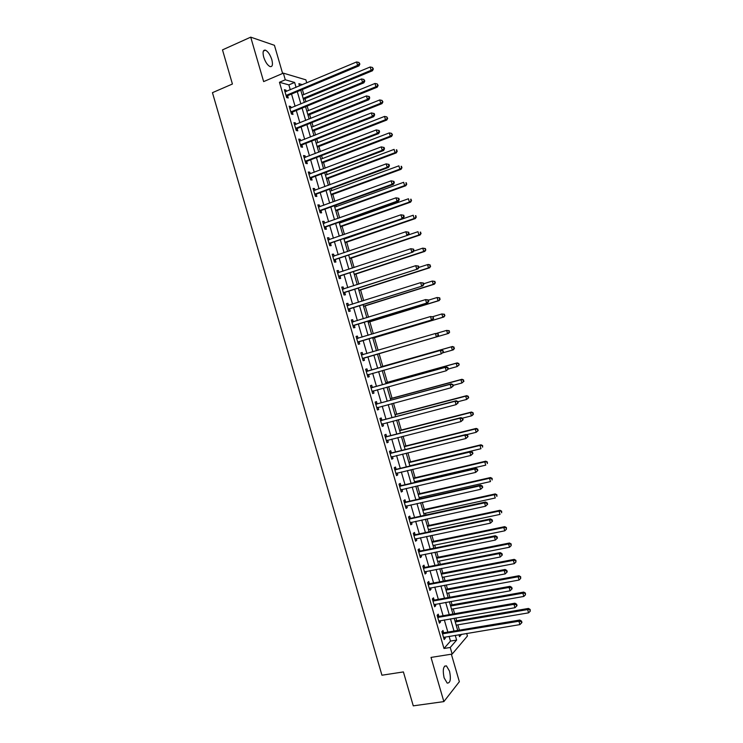 <?xml version="1.0" encoding="UTF-8"?>
<svg xmlns="http://www.w3.org/2000/svg" width="743" height="743" viewBox="0 0 743 743"><rect width="100%" height="100%" fill="white"/><g stroke="black" fill="none" stroke-linecap="round" stroke-linejoin="round"><path stroke-width="1.11" d="M449.534 671.17L446.45 665.886C443.292 665.756 442.512 669.731 444.1 677.802L447.184 683.086C450.351 683.179 451.14 679.213 449.534 671.17M271.827 59.663C270.173 54.685 268.056 51.527 265.465 50.162C263.078 49.772 262.483 52.084 263.7 57.1C265.362 62.087 267.48 65.245 270.053 66.591C272.458 66.981 273.053 64.669 271.827 59.663M466.678 633.426L467.44 636.017L452.162 654.072L450.239 647.469L456.629 640.076L455.245 635.321M282.619 73.464L274.436 45.304L250.716 37.15L222.491 49.883L232.42 84.015L212.452 92.671L381.939 675.22L403.403 671.923L413.266 705.85L443.859 701.606L459.35 681.702L451.363 654.202M290.29 89.801L288.86 84.888L279.452 82.278L285.293 79.789L283.362 73.148L305.884 79.835L306.766 82.891M459.406 630.148L457.874 624.844M456.676 620.739L455.858 617.925M454.632 613.709L453.239 608.907M452.069 604.867L451.066 601.421M449.859 597.261L448.614 592.97M447.453 588.985L446.274 584.917M445.076 580.812L443.98 577.032M442.837 573.094L441.472 568.414M440.302 564.364L439.354 561.095M438.221 557.213L436.68 551.9M435.519 547.916L434.72 545.148M433.606 541.322L431.887 535.387M430.745 531.459L430.086 529.202M428.99 525.431L427.086 518.874M425.962 515.001L425.451 513.255M424.374 509.54L422.284 502.361M421.179 498.544L420.817 497.308M419.758 493.64L417.492 485.838M416.396 482.086L416.182 481.353M415.133 477.74L412.69 469.316M410.517 461.84L407.888 452.793M405.901 445.939L403.087 436.262M401.276 430.03L398.285 419.73M396.66 414.12L393.484 403.198M392.035 398.211L388.682 386.666M387.409 382.292L383.871 370.125M382.784 366.383L379.088 353.649M378.113 350.278L374.463 337.721M373.302 333.737L369.838 321.803M368.5 317.187L365.212 305.875M363.689 300.636L360.587 289.946M358.878 284.086L355.953 274.018M354.067 267.526L351.328 258.09M349.266 250.976L346.702 242.153M344.455 234.416L342.068 226.216M341.009 222.575L340.74 221.637M339.644 217.848L337.443 210.278M336.365 206.582L335.947 205.133M334.824 201.288L332.808 194.332M331.722 190.579L331.146 188.629M330.013 184.719L328.174 178.385M327.069 174.577L326.353 172.116M325.202 168.15L323.539 162.438M322.425 158.575L321.561 155.603M320.391 151.572L318.914 146.492M317.772 142.572L316.759 139.08M315.571 135.003L314.28 130.536M313.119 126.561L311.958 122.567M310.76 118.425L309.645 114.58M308.475 110.558L307.156 106.045M305.94 101.837L305.011 98.624M303.822 94.547L302.364 89.522M279.452 82.278L443.989 648.481L450.472 641.088L449.088 636.333M447.853 632.079L444.323 619.913M443.097 615.715L439.55 603.492M438.342 599.35L434.776 587.072M433.587 582.986L430.002 570.643M428.832 566.612L425.228 554.213M424.077 550.238L420.454 537.774M419.321 533.864L415.681 521.345M414.557 517.49L410.898 504.906M409.802 501.107L406.124 488.467M405.037 484.724L401.35 472.019M400.282 468.341L396.567 455.57M395.517 451.948L391.793 439.122M390.753 435.565L387.01 422.674M385.988 419.163L382.227 406.217M381.224 402.771L377.444 389.769M376.46 386.369L372.661 373.302M371.695 369.968L367.887 356.854M366.921 353.547L363.113 340.443M362.138 337.09L358.349 324.032M357.355 320.623L353.584 307.621M352.572 304.147L348.811 291.21M347.789 287.68L344.046 274.799M342.997 271.204L339.272 258.378M338.214 254.728L334.499 241.958M333.421 238.243L329.725 225.528M328.638 221.758L324.96 209.108M323.846 205.272L320.187 192.678M319.053 188.787L315.413 176.24M314.261 172.292L310.63 159.81M309.469 155.807L305.856 143.371M304.676 139.303L301.082 126.932M299.884 122.809L296.299 110.493M295.092 106.305L291.525 94.045M286.343 91.463L285.953 90.117L284.383 89.699L286.677 97.602L288.238 97.992L287.625 95.856M291.126 107.939L290.717 106.537L289.166 106.165L291.46 114.069L293.011 114.413L292.389 112.277M295.918 124.406L295.491 122.948L293.949 122.623L296.243 130.527L297.785 130.824L297.163 128.688M300.701 140.882L300.256 139.359L298.732 139.09L301.026 146.984L302.55 147.235L301.927 145.099M305.484 157.349L305.029 155.77L303.515 155.547L305.81 163.441L307.314 163.646L306.692 161.51M310.268 173.806L309.794 172.172L308.299 172.004L310.593 179.899L312.088 180.047L311.466 177.911M315.051 190.273L314.558 188.573L313.082 188.453L315.376 196.347L316.852 196.449L316.23 194.313M319.834 206.73L319.332 204.975L317.855 204.901L320.149 212.795L321.617 212.851L320.995 210.715M324.617 223.188L324.097 221.377L322.638 221.349L324.932 229.243L326.381 229.243L325.759 227.117M329.4 239.645L328.861 237.769L327.422 237.797L329.716 245.692L331.146 245.645L330.524 243.509M334.183 256.094L333.616 254.162L332.195 254.236L334.489 262.13L335.91 262.028L335.288 259.901M338.957 272.542L338.381 270.554L336.969 270.675L339.263 278.569L340.666 278.421L340.053 276.294M343.74 288.99L343.145 286.947L341.752 287.114L344.037 294.999L345.43 294.813L344.808 292.677M348.513 305.429L347.91 303.33L346.526 303.553L348.82 311.438L350.194 311.196L349.572 309.06M353.287 321.84L352.665 319.713L351.3 319.982L353.594 327.867L354.95 327.579L354.337 325.443M358.042 338.223L357.429 336.096L356.073 336.412L358.367 344.297L359.714 343.953L359.092 341.826M362.807 354.597L362.185 352.47L360.847 352.832L363.141 360.717L364.469 360.327L363.847 358.2M367.562 370.98L366.94 368.844L365.621 369.262L367.906 377.147L369.225 376.701L368.612 374.574M372.317 387.344L371.704 385.218L370.395 385.682L372.68 393.567L373.989 393.075L373.367 390.948M377.072 403.718L376.46 401.591L375.159 402.102L377.453 409.978L378.744 409.449L378.122 407.322M381.837 420.083L381.215 417.956L379.933 418.513L382.218 426.398L383.499 425.813L382.896 423.751M386.592 436.447L385.97 434.321L384.698 434.934L386.992 442.809L388.255 442.178L387.67 440.172M391.338 452.812L390.725 450.685L389.471 451.345L391.756 459.22L393.01 458.533L392.443 456.592M396.093 469.167L395.48 467.041L394.236 467.746L396.53 475.622L397.756 474.898L397.208 473.003M400.849 485.532L400.226 483.396L399.01 484.157L401.294 492.033L402.511 491.253L401.982 489.423M405.604 501.878L404.981 499.751L403.774 500.559L406.059 508.435L407.266 507.608L406.746 505.834M410.35 518.233L409.737 516.106L408.539 516.961L410.823 524.827L412.012 523.954L411.52 522.245M415.105 534.579L414.483 532.452L413.303 533.353L415.588 541.229L416.767 540.3L416.284 538.647M419.851 550.935L419.238 548.798L418.068 549.755L420.352 557.621L421.513 556.646L421.049 555.049M424.606 567.271L423.984 565.144L422.832 566.147L425.117 574.014L426.268 572.992L425.813 571.451M429.352 583.617L428.73 581.49L427.596 582.54L429.881 590.406L431.014 589.329L430.578 587.852M434.098 599.954L433.485 597.827L432.352 598.923L434.646 606.79L435.76 605.666L435.342 604.245M438.844 616.291L438.231 614.164L437.116 615.306L439.401 623.173L440.506 622.002L440.107 620.646M443.59 632.627L442.977 630.501L441.881 631.689L444.165 639.556L445.252 638.339L444.871 637.03M452.162 654.072L431.014 657.416L443.859 701.606M443.989 648.481L450.239 647.469M250.716 37.15L263.644 81.6L283.362 73.148M458.951 634.708L459.536 636.714L461.663 634.253M302.466 84.693L298.872 83.662L299.531 85.928M300.766 90.191L304.342 102.497M305.559 106.704L309.153 119.066M310.36 123.208L313.964 135.635M315.153 139.721L318.775 152.194M319.945 156.225L323.586 168.763M324.737 172.72L328.397 185.323M329.53 189.224L333.208 201.873M334.322 205.718L338.019 218.423M339.114 222.213L342.829 234.974M343.907 238.707L347.631 251.524M348.699 255.193L352.442 268.074M353.492 271.678L357.244 284.615M358.275 288.163L362.055 301.156M363.067 304.639L366.856 317.688M367.85 321.125L371.658 334.229M372.642 337.601L376.46 350.761M377.425 354.067L381.252 367.246M382.227 370.59L386.035 383.713M387.029 387.122L390.818 400.18M391.821 403.644L395.601 416.647M396.623 420.166L400.384 433.104M401.424 436.689L405.167 449.561M406.217 453.202L409.941 466.019M411.018 469.715L414.724 482.476M415.811 486.228L419.507 498.925M420.612 502.732L424.281 515.373M425.405 519.236L429.055 531.812M430.197 535.74L433.838 548.26M434.989 552.244L438.611 564.699M439.782 568.739L443.385 581.137M444.574 585.233L448.159 597.567M449.366 601.728L452.933 613.997M454.159 618.213L457.707 630.426M296.058 87.386L294.627 82.454L285.293 79.789M454.01 631.048L450.462 618.854M449.246 614.647L445.679 602.387M444.472 598.236L440.896 585.921M439.707 581.825L436.113 569.454M434.943 565.414L431.33 552.978M430.169 549.003L426.538 536.502M425.405 532.582L421.755 520.026M420.631 516.162L416.962 503.55M415.857 499.742L412.179 487.064M411.083 483.321L407.387 470.579M406.319 466.892L402.595 454.094M401.545 450.462L397.802 437.599M396.771 434.023L393.01 421.105M391.988 417.594L388.217 404.61M387.214 401.155L383.425 388.115M382.441 384.716L378.633 371.611M377.667 368.268L373.84 355.117M372.884 351.81L369.067 338.669M368.082 335.297L364.284 322.221M363.29 318.793L359.501 305.763M358.488 302.28L354.727 289.306M353.696 285.767L349.944 272.848M348.894 269.245L345.161 256.391M344.093 252.731L340.378 239.924M339.291 236.209L335.595 223.457M334.499 219.677L330.811 206.991M329.688 203.155L326.019 190.514M324.886 186.623L321.236 174.048M320.084 170.091L316.453 157.572M315.283 153.55L311.661 141.086M310.481 137.018L306.878 124.61M305.67 120.477L302.085 108.125M300.869 103.927L297.293 91.64M288.86 84.888L294.627 82.454M450.472 641.088L456.629 640.076M284.662 90.655L285.953 90.117M289.426 107.066L290.717 106.537M294.2 123.468L295.491 122.948M298.965 139.87L300.256 139.359M303.729 156.271L305.029 155.77M308.494 172.664L309.794 172.172M313.258 189.066L314.558 188.573M318.023 205.449L319.332 204.975M322.778 221.841L324.097 221.377M327.542 238.224L328.861 237.769M332.307 254.617L333.616 254.162M337.062 270.991L338.381 270.554M341.826 287.374L343.145 286.947M346.582 303.748L347.91 303.33M351.337 320.122L352.665 319.713M356.101 336.495L357.429 336.096M360.857 352.86L362.185 352.47M363.141 360.717L364.469 360.327M367.896 377.082L369.225 376.701M372.642 393.446L373.989 393.075M377.398 409.802L378.744 409.449M382.153 426.157L383.499 425.813M386.908 442.512L388.255 442.178M391.654 458.868L393.01 458.533M396.409 475.214L397.756 474.898M401.155 491.56L402.511 491.253M405.91 507.906L407.266 507.608M410.656 524.252L412.012 523.954M415.402 540.588L416.767 540.3M420.148 556.925L421.513 556.646M424.894 573.252L426.268 572.992M429.64 589.589L431.014 589.329M434.386 605.916L435.76 605.666M439.132 622.244L440.506 622.002M443.877 638.562L445.252 638.339M286.594 95.058L288.154 95.457L358.99 65.867L357.597 65.356L286.055 95.457M359.324 63.824L359.881 64.028L358.934 62.458L359.324 63.824L357.597 65.356L356.612 61.957L285.006 91.844M288.154 95.457L286.501 96.989M358.99 65.867L359.881 64.028M358.934 62.458L356.612 61.957M303.404 99.293L372.466 70.752L371.156 70.279L370.2 66.981L302.225 95.206M303.153 98.41L371.156 70.279L373.348 68.969L372.447 67.464L372.828 68.783M370.2 66.981L372.447 67.464M373.348 68.969L372.466 70.752M291.377 111.524L292.928 111.877L363.903 82.807L362.528 82.352L290.838 111.924M364.256 80.811L364.804 80.987L363.866 79.445L364.256 80.811L362.528 82.352L361.544 78.953L289.789 108.311M292.928 111.877L291.265 113.391M363.903 82.807L364.804 80.987M363.866 79.445L361.544 78.953M296.16 127.991L297.692 128.298L368.816 99.738L367.46 99.339L295.621 128.39M369.187 97.788L369.726 97.955L369.336 96.599L368.788 96.432L369.187 97.788L367.46 99.339L366.466 95.94L294.572 124.768M297.692 128.298L296.039 129.793M368.816 99.738L369.726 97.955M368.788 96.432L366.466 95.94M300.943 144.458L302.466 144.709L373.729 116.67L372.382 116.326L300.404 144.848M374.11 114.775L374.648 114.914L374.258 113.558L373.72 113.419L374.11 114.775L372.382 116.326L371.398 112.927L299.355 141.226M302.466 144.709L300.804 146.195M373.729 116.67L374.648 114.914M373.72 113.419L371.398 112.927M308.039 115.23L377.23 87.182L375.93 86.755L374.974 83.467L306.868 111.209M307.797 114.403L375.93 86.755L378.131 85.436L377.23 83.94L377.611 85.259M374.974 83.467L377.23 83.94M378.131 85.436L377.23 87.182M312.673 131.177L381.995 103.621L380.713 103.24L379.757 99.943L311.521 127.202M312.45 130.406L380.713 103.24L382.905 101.893L382.004 100.416L382.394 101.735M379.757 99.943L382.004 100.416M382.905 101.893L381.995 103.621M317.298 147.114L386.769 120.041L385.496 119.716L384.54 116.419L316.165 143.204M317.094 146.399L385.496 119.716L387.679 118.341L386.787 116.892L387.168 118.211M384.54 116.419L386.787 116.892M387.679 118.341L386.769 120.041M305.726 160.915L307.231 161.12L378.642 133.601L377.314 133.303L305.187 161.305M379.041 131.752L379.571 131.873L379.181 130.517L378.642 130.397L379.041 131.752L377.314 133.303L376.329 129.914L304.138 157.683M307.231 161.12L305.568 162.596M378.642 133.601L379.571 131.873M378.642 130.397L376.329 129.914M321.933 163.051L391.533 136.471L390.279 136.192L389.323 132.895L320.809 159.197M321.738 162.392L390.279 136.192L392.453 134.799L391.57 133.368L391.951 134.687M389.323 132.895L391.57 133.368M392.453 134.799L391.533 136.471M310.509 177.373L312.004 177.531L383.555 150.532L382.246 150.29L309.97 177.753M383.964 148.73L382.246 150.29L381.252 146.891L384.103 147.476L383.574 147.374L383.964 148.73L384.493 148.832L384.103 147.476M308.921 174.141L381.252 146.891L383.574 147.374M312.004 177.531L310.333 178.989M383.555 150.532L384.493 148.832M315.292 193.83L316.769 193.932L388.468 167.454L387.168 167.268L314.753 194.211M388.895 165.708L387.168 167.268L386.184 163.869L389.016 164.426L388.496 164.342L388.895 165.708L389.416 165.782L389.016 164.426M313.704 190.598L386.184 163.869L388.496 164.342M316.769 193.932L315.097 195.381M388.468 167.454L389.416 165.782M320.075 210.278L321.533 210.343L393.381 184.385L392.09 184.236L319.536 210.659M393.818 182.676L392.09 184.236L391.106 180.846L393.939 181.376L393.428 181.32L393.818 182.676L394.329 182.732L393.939 181.376M318.478 207.046L391.106 180.846L393.428 181.32M321.533 210.343L319.852 211.774M318.468 207L318.961 207.037M393.381 184.385L394.329 182.732M324.858 226.736L326.298 226.745L398.294 201.297L397.022 201.214L324.31 227.107M398.74 199.644L397.022 201.214L396.038 197.814L398.852 198.325L398.35 198.288L398.74 199.644L399.251 199.681L398.852 198.325M323.261 223.494L396.038 197.814L398.35 198.288M326.298 226.745L324.617 228.166M323.233 223.383L323.902 223.439M398.294 201.297L399.251 199.681M329.632 243.184L403.198 218.219L329.093 243.546M403.663 216.612L401.944 218.182L400.96 214.792L403.774 215.266L403.273 215.247L403.663 216.612L404.164 216.622L403.774 215.266M328.044 239.933L400.96 214.792L403.273 215.247M331.072 243.137L329.381 244.549M327.988 239.775L328.815 239.85M403.198 218.219L404.164 216.622M326.558 178.989L396.298 152.891L395.053 152.668L394.096 149.371L325.453 175.19M326.381 178.385L395.053 152.668L397.226 151.247L396.344 149.835L396.725 151.154M396.344 149.835L396.836 149.928M397.226 151.247L396.298 152.891M331.192 194.926L401.062 169.311L399.836 169.135L398.88 165.838L330.106 191.174M331.034 194.369L399.836 169.135L401.991 167.695L401.127 166.302L401.508 167.621M401.127 166.302L401.61 166.376M401.991 167.695L401.062 169.311M335.817 210.854L405.827 185.731L404.61 185.601L403.653 182.304L334.749 207.158M335.678 210.362L404.61 185.601L406.765 184.134L405.901 182.769L406.282 184.078M405.901 182.769L406.384 182.824M406.765 184.134L405.827 185.731M340.443 226.782L410.591 202.152L409.393 202.068L408.436 198.771L339.393 223.141M340.322 226.346L409.393 202.068L411.538 200.582L410.675 199.226L411.055 200.545M410.675 199.226L411.158 199.263M411.538 200.582L410.591 202.152M345.077 242.71L415.346 218.563L414.167 218.526L413.21 215.238L344.028 239.125M344.956 242.32L414.167 218.526L416.303 217.021L415.448 215.684L415.829 217.002M415.448 215.684L415.922 215.702M416.303 217.021L415.346 218.563M334.415 259.623L408.111 235.132L333.867 259.985M408.585 233.571L406.867 235.15L405.882 231.751L408.687 232.215L408.195 232.215L408.585 233.571L409.077 233.562L408.687 232.215M332.818 256.381L405.882 231.751L408.195 232.215M335.836 259.539L334.136 260.932M332.753 256.159L333.718 256.251M408.111 235.132L409.077 233.562M349.702 258.638L420.111 234.974L418.941 234.992L417.984 231.695L408.186 235.011M349.6 258.304L418.941 234.992L421.077 233.451L420.222 232.141L420.603 233.46M420.222 232.141L420.696 232.141M421.077 233.451L420.111 234.974M339.189 276.071L413.015 252.044L338.641 276.424M413.507 250.53L411.789 252.109L410.805 248.719L413.6 249.146L413.117 249.174L413.507 250.53L414 250.502L413.6 249.146M337.591 272.82L410.805 248.719L413.117 249.174M340.591 275.932L338.901 277.315M337.517 272.542L338.632 272.653M413.015 252.044L414 250.502M354.327 274.557L424.866 251.385L423.714 251.45L422.758 248.153L413.563 251.19M354.244 274.278L423.714 251.45L425.841 249.889L424.996 248.599L425.377 249.908M424.996 248.599L422.758 248.153L425.46 248.571M425.841 249.889L424.866 251.385M343.972 292.51L417.919 268.957L343.424 292.863M418.43 267.489L416.712 269.068L415.727 265.678L418.523 266.087L418.04 266.133L418.43 267.489L418.913 267.443L418.523 266.087M342.374 289.25L415.727 265.678L418.04 266.133M345.356 292.324L343.656 293.689M342.272 288.916L343.535 289.055M417.919 268.957L418.913 267.443M358.953 290.476L429.63 267.786L428.488 267.898L427.541 264.61L418.894 267.396M358.888 290.253L428.488 267.898L430.606 266.319L429.77 265.047L430.151 266.365M429.77 265.047L427.541 264.61L428.674 264.508L430.225 265.01M430.606 266.319L429.63 267.786M348.746 308.949L422.832 285.86L348.198 309.302M423.352 284.439L421.634 286.027L420.649 282.637L423.436 283.018L422.953 283.083L423.352 284.439L423.826 284.374L423.436 283.018M347.148 305.689L420.649 282.637L422.953 283.083M350.12 308.716L348.421 310.063M347.027 305.289L348.448 305.457M422.832 285.86L423.826 284.374M363.568 306.395L434.386 284.188L433.262 284.355L432.305 281.058L423.659 283.789M363.522 306.218L433.262 284.355L435.37 282.749L434.544 281.495L434.924 282.814M434.544 281.495L432.305 281.058L434.989 281.43M435.37 282.749L434.386 284.188M353.519 325.388L427.736 302.763L352.971 325.731M428.265 301.398L426.556 302.986L425.572 299.596L428.349 299.949L427.875 300.042L428.265 301.398L428.739 301.305L428.349 299.949M351.922 322.118L425.572 299.596L427.875 300.042M354.885 325.1L353.176 326.437M351.792 321.663L353.362 321.849M427.736 302.763L428.739 301.305M368.194 322.304L439.15 300.59L438.036 300.804L437.079 297.516L428.414 300.181M368.166 322.193L438.036 300.804L440.144 299.178L439.317 297.943L439.698 299.262M439.317 297.943L437.079 297.516L439.763 297.859M440.144 299.178L439.15 300.59M358.293 341.817L432.64 319.666L357.745 342.161M433.188 318.348L431.479 319.936L430.494 316.546L433.262 316.88L433.188 318.348L433.262 316.88M356.696 338.548L430.494 316.546L432.797 316.992M359.64 341.483L357.931 342.811M356.547 338.037L358.265 338.251M432.64 319.666L433.652 318.236M372.819 338.214L443.905 316.992L442.809 317.252L441.853 313.955L432.751 316.694M372.8 338.158L442.809 317.252L444.908 315.599L444.082 314.382L444.472 315.701M444.082 314.382L441.853 313.955L444.528 314.28M444.908 315.599L443.905 316.992M363.067 358.247L437.543 336.56L362.519 358.581M438.101 335.288L436.392 336.885L435.407 333.496L438.166 333.802L438.101 335.288L438.166 333.802M361.469 354.978L435.407 333.496L437.711 333.932M364.404 357.866L362.686 359.175M361.302 354.402L363.253 354.625M437.543 336.56L438.565 335.158M443.469 352.08L443.079 350.733L442.624 350.882L443.469 352.08L441.314 353.835L367.293 375.001M443.023 352.228L441.314 353.835L440.33 350.445L441.463 350.074L368.212 370.971L366.058 370.766M366.243 371.398L440.33 350.445L442.624 350.882M368.844 374.388L367.441 375.54M443.079 350.733L441.463 350.074M459.193 364.85L458.812 363.541L459.193 364.85L457.121 366.568L448.382 368.992L447.992 367.646L447.546 367.822L447.936 369.178L448.382 369.002L446.227 370.776L372.057 391.422M447.936 369.178L446.227 370.776L445.243 367.395L446.367 366.968L372.967 387.344L370.813 387.131M371.008 387.818L445.243 367.395L447.546 367.822M373.469 390.864L372.197 391.905M447.992 367.646L446.367 366.968M453.295 385.923L452.896 384.568L452.849 386.109L453.295 385.923L451.14 387.725L376.831 407.842M452.849 386.109L451.14 387.725L450.165 384.335L451.27 383.862L377.723 403.718L375.568 403.495M375.782 404.238L450.165 384.335L452.459 384.753M378.103 407.331L376.952 408.26M452.896 384.568L451.27 383.862M458.199 402.836L457.809 401.48L457.372 401.694L457.762 403.05L458.199 402.836L456.063 404.656L381.605 424.262M457.762 403.05L456.063 404.656L455.078 401.276L456.165 400.746L382.487 420.092L380.323 419.851M380.555 420.649L455.078 401.276L457.372 401.694M382.747 423.789L381.707 424.615M457.809 401.48L456.165 400.746M463.112 419.749L462.713 418.393L462.285 418.625L462.685 419.981L463.112 419.749L460.976 421.597L386.369 440.673M462.685 419.981L460.976 421.597L459.991 418.207L461.069 417.631L387.242 436.457L385.069 436.206M385.32 437.07L459.991 418.207L462.285 418.625M387.382 440.246L386.462 440.971M462.713 418.393L461.069 417.631M468.016 436.652L467.626 435.305L467.588 436.912L468.016 436.652L465.889 438.528L391.143 457.084M467.588 436.912L465.889 438.528L464.904 435.147L465.972 434.516L391.998 452.821L389.824 452.561M390.094 453.481L464.904 435.147L467.198 435.556M392.025 456.694L391.208 457.326M467.626 435.305L465.972 434.516M472.919 453.564L472.529 452.208L472.111 452.478L472.502 453.834L472.919 453.564L470.802 455.459L395.908 473.486M472.502 453.834L470.802 455.459L469.817 452.078L470.867 451.391L396.753 469.186L394.579 468.907M394.858 469.882L469.817 452.078L472.111 452.478M396.66 473.142L395.963 473.672M472.529 452.208L470.867 451.391M477.823 470.468L477.433 469.112L477.025 469.409L477.415 470.756L477.823 470.468L475.715 472.39L400.672 489.897M477.415 470.756L475.715 472.39L474.731 469L475.761 468.266L401.508 485.55L399.325 485.253M399.623 486.293L474.731 469L477.025 469.409M401.294 489.581L400.709 490.018M477.433 469.112L475.761 468.266M482.727 487.362L482.337 486.015L481.938 486.331L482.328 487.677L482.727 487.362L480.628 489.312L405.437 506.299M482.328 487.677L480.628 489.312L479.644 485.931L480.656 485.142L406.254 501.906L404.071 501.599M404.396 502.695L479.644 485.931L481.938 486.331M405.919 506.02L405.455 506.364M482.337 486.015L480.656 485.142M487.631 504.265L487.241 502.909L486.841 503.243L487.232 504.599L487.631 504.265L485.541 506.234L410.201 522.7M487.232 504.599L485.541 506.234L484.557 502.853L485.56 502.017L411.009 518.261L408.826 517.945M409.161 519.097L484.557 502.853L486.841 503.243M487.241 502.909L485.56 502.017M492.535 521.159L492.145 519.803L491.755 520.165L492.145 521.512L492.535 521.159L490.445 523.156L414.966 539.093M492.145 521.512L490.445 523.156L489.47 519.775L490.454 518.883L415.764 534.616L413.572 534.282M413.925 535.489L489.47 519.775L491.755 520.165M492.145 519.803L490.454 518.883M418.69 551.891L494.374 536.687L495.358 540.068L419.73 555.485M418.318 550.619L420.51 550.962L495.349 535.749L494.374 536.687L496.658 537.078L497.048 538.434L497.438 538.053L497.048 536.697L496.658 537.078M497.048 536.697L495.349 535.749M495.358 540.068L497.048 538.434M423.454 568.284L499.287 553.6L500.262 556.99L424.494 571.878M423.064 566.955L425.265 567.318L500.243 552.616L499.287 553.6L501.571 553.99L501.962 555.337L502.342 554.937L501.943 553.591L501.571 553.99M501.943 553.591L500.243 552.616M500.262 556.99L501.962 555.337M428.209 584.667L504.191 570.513L505.175 573.902L429.259 588.27M427.81 583.292L430.011 583.664L505.129 569.472L504.191 570.513L506.475 570.893L506.865 572.249L507.237 571.822L506.847 570.475L506.475 570.893M506.847 570.475L505.129 569.472M505.175 573.902L506.865 572.249M432.974 601.059L509.094 587.425L510.079 590.806L434.023 604.653M432.556 599.62L434.757 600L510.023 586.329L509.094 587.425L511.379 587.797L511.769 589.153L512.141 588.707L511.751 587.36L511.379 587.797M511.751 587.36L510.023 586.329M510.079 590.806L511.769 589.153M437.738 617.442L514.007 604.328L514.983 607.709L438.779 621.046M437.302 615.947L439.512 616.346L514.918 603.186L514.007 604.328L516.283 604.7L516.673 606.056L517.035 605.591L516.645 604.245L516.283 604.7M516.645 604.245L514.918 603.186M514.983 607.709L516.673 606.056M442.494 633.825L518.911 621.232L519.886 624.612L443.543 637.42M442.048 632.274L444.258 632.683L519.803 620.034L518.911 621.232L521.187 621.603L521.577 622.95L521.939 622.467L521.549 621.12L521.187 621.603M521.549 621.12L519.803 620.034M519.886 624.612L521.577 622.95M449.236 332.14L448.856 330.83L449.236 332.14L447.583 333.691L377.435 354.123L448.661 333.384L447.583 333.691L446.627 330.403L436.81 333.273M448.856 330.83L446.627 330.403L449.292 330.709M449.673 332.019L448.661 333.384M442.93 352.804L452.348 350.129L451.4 346.842L452.468 346.498L381.14 366.847M453.629 347.26L454.01 348.578L454.047 347.12L451.4 346.842L381.15 366.893M454.428 348.439L453.416 349.777L452.348 350.129L454.01 348.578M452.468 346.498L454.047 347.12M458.775 365.017L457.121 366.568L456.165 363.281L457.224 362.89L385.756 382.756M458.394 363.699L456.165 363.281L385.784 382.849M457.224 362.89L458.812 363.541M453.128 385.366L461.886 383.007L460.939 379.719L461.979 379.274L390.372 398.657M463.158 380.128L463.539 381.447L463.576 379.952L460.939 379.719L390.419 398.805M463.957 381.27L461.886 383.007L463.539 381.447M461.979 379.274L463.576 379.952M457.883 401.74L466.66 399.446L465.703 396.158L466.734 395.657L394.997 414.557M467.932 396.567L468.313 397.876L468.341 396.363L465.703 396.158L395.053 414.761M468.722 397.681L466.66 399.446L468.313 397.876M466.734 395.657L468.341 396.363M462.295 418.198L471.424 415.876L470.468 412.588L471.48 412.04L399.613 430.457M472.697 412.987L473.077 414.306L473.096 412.774L470.468 412.588L399.688 430.708M473.477 414.083L472.437 415.318L471.424 415.876L473.077 414.306M471.48 412.04L473.096 412.774M466.409 434.72L476.189 432.305L475.241 429.017L476.235 428.423L404.229 446.348M477.461 429.417L477.842 430.726L477.86 429.175L475.241 429.017L404.322 446.664M478.241 430.494L476.189 432.305L477.842 430.726M476.235 428.423L477.86 429.175M409.885 465.796L480.953 448.726L480.006 445.438L480.99 444.797L408.845 462.239M482.226 445.837L482.606 447.156L482.616 445.577L480.006 445.438L408.956 462.61M480.99 444.797L482.616 445.577M414.51 481.743L485.718 465.155L484.77 461.867L485.736 461.18L413.461 478.13M486.99 462.257L487.371 463.576L487.371 461.979L484.77 461.867L413.591 478.557M485.736 461.18L487.371 461.979M419.145 497.68L490.482 481.575L489.535 478.288L490.491 477.545L418.077 494.021M491.755 478.678L492.135 479.987L492.135 478.381L489.535 478.288L418.216 494.494M490.491 477.545L492.135 478.381M423.77 513.627L495.247 497.986L494.299 494.708L495.237 493.919L422.693 509.902M496.51 495.089L496.891 496.408L496.891 494.773L494.299 494.708L422.851 510.432M495.237 493.919L496.891 494.773M428.405 529.564L500.011 514.407L499.064 511.119L499.983 510.283L427.309 525.793M501.274 511.5L501.655 512.819L501.646 511.165L499.064 511.119L427.476 526.369M499.983 510.283L501.646 511.165M433.03 545.492L504.776 530.818L503.819 527.539L504.738 526.648L431.924 541.666M506.039 527.911L506.42 529.23L506.401 527.558L503.819 527.539L432.11 542.306M506.42 529.23L504.776 530.818M504.738 526.648L506.401 527.558M437.664 561.429L509.531 547.229L508.584 543.95L509.484 543.012L436.531 557.547M510.794 544.322L511.175 545.631L511.156 543.941L508.584 543.95L436.735 558.244M511.175 545.631L509.531 547.229M509.484 543.012L511.156 543.941M442.289 577.357L514.295 563.64L513.348 560.352L514.23 559.368L441.147 573.42M515.558 560.724L515.939 562.033L515.911 560.333L513.348 560.352L441.361 574.172M515.939 562.033L514.295 563.64M514.23 559.368L515.911 560.333M446.914 593.285L519.06 580.042L518.103 576.763L518.976 575.732L445.754 589.292M520.314 577.125L520.694 578.435L520.657 576.717L518.103 576.763L445.995 590.1M520.694 578.435L519.06 580.042M518.976 575.732L520.657 576.717M451.54 609.204L523.815 596.443L522.858 593.165L523.722 592.087L450.369 605.164M525.069 593.527L525.45 594.837L525.412 593.09L522.858 593.165L450.62 606.019M525.45 594.837L523.815 596.443M523.722 592.087L525.412 593.09M456.165 625.132L528.57 612.845L527.623 609.566L528.468 608.433L454.976 621.037M529.833 609.919L530.214 611.238L530.168 609.474L527.623 609.566L455.245 621.947M530.214 611.238L528.57 612.845M528.468 608.433L530.168 609.474M286.185 95.327L287.745 95.736M290.968 111.794L292.519 112.147M295.751 128.26L297.284 128.567M300.534 144.718L302.057 144.978M305.317 161.175L306.822 161.38M310.1 177.633L311.596 177.791M314.883 194.09L316.36 194.192M319.666 210.538L321.125 210.594M324.44 226.987L325.889 226.996M329.223 243.425L330.654 243.388M333.997 259.874L335.418 259.781M338.771 276.312L340.183 276.173M342.542 289.268L343.071 289.203M343.554 292.751L344.938 292.566M347.315 305.707L347.993 305.596M348.328 309.181L349.702 308.949M352.089 322.137L353.055 321.942M353.101 325.61L354.467 325.332M356.863 338.567L358.219 338.241M357.875 342.04L359.222 341.715M361.637 354.996L362.974 354.625M362.649 358.47L363.986 358.089M366.41 371.416L367.739 370.998M366.884 371.389L368.212 370.971M367.423 374.899L368.742 374.463M371.184 387.846L372.494 387.372M371.658 387.809L372.967 387.344M372.197 391.32L373.311 390.911M375.958 404.266L377.249 403.746M376.432 404.238L377.723 403.718M376.961 407.74L377.685 407.443M380.722 420.677L382.004 420.111M381.205 420.659L382.487 420.092M381.735 424.151L382.264 423.909M385.496 437.098L386.759 436.475M385.979 437.07L387.242 436.457M390.261 453.509L391.515 452.84M390.744 453.49L391.998 452.821M395.035 469.91L396.27 469.204M395.517 469.901L396.753 469.186M399.799 486.321L401.025 485.56M400.282 486.312L401.508 485.55M404.564 502.723L405.771 501.915M405.046 502.714L406.254 501.906M409.337 519.125L410.526 518.27M409.82 519.125L411.009 518.261M414.102 535.527L415.281 534.616M414.585 535.527L415.764 534.616M418.866 551.919L420.027 550.962M419.349 551.928L420.51 550.962M423.631 568.311L424.773 567.308M424.114 568.321L425.265 567.318M428.386 584.704L429.528 583.654M428.878 584.713L430.011 583.664M433.15 601.096L434.274 599.991M433.643 601.106L434.757 600M437.915 617.479L439.02 616.328M438.398 617.498L439.512 616.346M442.67 633.863L443.766 632.664M443.162 633.881L444.258 632.683M446.45 665.886L444.537 666.174M265.465 50.162L263.375 51.091M286.408 95.15L287.968 95.55M291.154 111.645L292.696 111.998M295.9 128.14L297.432 128.437M300.646 144.625L302.16 144.885M305.392 161.12L306.896 161.324M310.137 177.605L311.623 177.763"/></g></svg>

